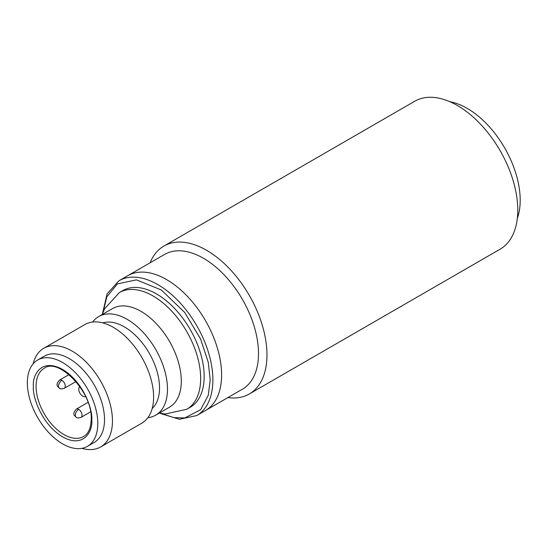 <?xml version="1.0" encoding="UTF-8"?>
<svg xmlns="http://www.w3.org/2000/svg" width="547" height="547" viewBox="0 0 547 547"><rect width="100%" height="100%" fill="white"/><g stroke="black" fill="none" stroke-linecap="round" stroke-linejoin="round"><path stroke-width="0.82" d="M517.305 218.444A74.966 43.281 -120 0 0 467.186 108.361A74.966 43.281 -120 0 0 449.928 101.735M147.895 417.682A56.936 32.875 -120 0 0 155.683 415.166L169.508 407.18A56.936 32.875 -120 0 0 181.303 381.115A56.936 32.875 -120 0 0 156.449 323.817A56.936 32.875 -120 0 0 112.573 308.563L98.747 316.549A56.936 32.875 -120 0 0 92.675 322.033M100.662 446.933L141.817 423.166A56.936 32.875 -120 0 0 153.611 397.101A56.936 32.875 -120 0 0 128.757 339.803A56.936 32.875 -120 0 0 84.881 324.549L43.726 348.316A56.936 32.875 60 0 1 87.602 363.57A56.936 32.875 60 0 1 112.45 420.869A56.936 32.875 60 0 1 100.662 446.933A56.936 32.875 60 0 1 81.893 448.342M33.121 363.858A56.936 32.875 60 0 1 43.726 348.316M37.668 360.029L44.375 356.152A49.818 28.765 60 0 1 82.768 369.505A49.818 28.765 60 0 1 104.518 419.638A49.818 28.765 60 0 1 94.193 442.441L87.486 446.318A49.818 28.765 60 0 1 49.093 432.971A49.818 28.765 60 0 1 27.35 382.838A49.818 28.765 60 0 1 37.668 360.029A49.818 28.765 60 0 1 76.06 373.375A49.818 28.765 60 0 1 97.804 423.515A49.818 28.765 60 0 1 87.486 446.318M152.203 408.479A49.818 28.765 -120 0 0 159.539 387.871A49.818 28.765 -120 0 0 139.847 340.002A49.818 28.765 -120 0 0 102.795 322.901M155.683 415.166A56.936 32.875 -120 0 0 167.478 389.102A56.936 32.875 -120 0 0 142.623 331.803A56.936 32.875 -120 0 0 98.747 316.549M119.342 292.604A67.377 38.899 -120 0 1 171.259 310.655A67.377 38.899 -120 0 1 200.667 378.456A67.377 38.899 -120 0 1 186.712 409.3L190.206 407.289A67.377 38.899 -120 0 0 204.161 376.445A67.377 38.899 -120 0 0 174.746 308.638A67.377 38.899 -120 0 0 122.829 290.587L119.342 292.604L104.539 308.85L102.296 314.498M85.558 396.479A5.696 3.289 60 0 1 81.195 394.872A5.696 3.289 60 0 1 78.747 389.19A5.696 3.289 60 0 1 79.869 386.62M221.603 374.893A77.811 44.922 -120 0 0 187.642 296.583A77.811 44.922 -120 0 0 127.677 275.736A77.811 44.922 60 0 1 166.582 279.592A77.811 44.922 60 0 1 217.419 348.165A77.811 44.922 60 0 1 205.487 410.517A77.811 44.922 -120 0 0 221.603 374.893M249.288 393.99L500.081 249.2A85.407 49.305 -120 0 0 517.77 210.103A85.407 49.305 -120 0 0 457.381 105.503A85.407 49.305 -120 0 0 414.681 101.277L163.881 246.068A85.407 49.305 60 0 1 206.588 250.3A85.407 49.305 60 0 1 266.977 354.894A85.407 49.305 60 0 1 249.288 393.99A85.407 49.305 60 0 1 227.894 397.58M118.952 280.775L164.579 254.43A77.811 44.922 60 0 1 203.484 258.287A77.811 44.922 60 0 1 258.505 353.588A77.811 44.922 60 0 1 242.396 389.211L196.763 415.549A77.811 44.922 -120 0 0 212.879 379.933A77.811 44.922 -120 0 0 178.917 301.623A77.811 44.922 -120 0 0 118.952 280.775L107.062 293.924L102.337 314.381M150.083 262.806A85.407 49.305 60 0 1 163.881 246.068M76.306 417.354A4.745 2.742 120 0 1 75.329 415.18A4.745 2.742 -60 0 1 78.679 409.375A4.745 2.742 60 0 1 82.036 415.18A4.745 2.742 60 0 1 81.052 417.354C78.481 418.12 76.895 418.12 76.306 417.354C74.707 415.535 71.582 414.496 76.306 409.135A4.745 2.742 60 0 1 78.679 409.375M59.534 388.302A4.745 2.742 120 0 1 58.55 386.127A4.745 2.742 -60 0 1 61.907 380.315A4.745 2.742 60 0 1 65.264 386.127A4.745 2.742 60 0 1 64.279 388.302C61.702 389.067 60.122 389.067 59.534 388.302C57.927 386.476 54.809 385.444 59.534 380.083A4.745 2.742 60 0 1 61.907 380.315M33.388 386.319C32.218 395.502 40.97 423.946 62.577 436.875C84.183 448.889 92.942 430.564 91.766 420.028C92.942 410.845 84.183 382.401 62.577 369.471C40.97 357.458 32.218 375.789 33.388 386.319M83.609 436.506A39.384 22.735 60 0 1 53.264 425.956A39.384 22.735 60 0 1 36.075 386.319A39.384 22.735 60 0 1 44.232 368.295C58.208 357.013 92.846 392.11 91.212 419.248C90.993 427.959 88.457 433.709 83.609 436.506M103.075 312.275L106.829 296.795L117.386 283.914L136.449 279.859L161.317 289.972L184.701 312.453L200.578 338.969L208.257 362.305L210.198 379.933L208.27 395.283L200.626 409.73L184.831 417.942L173.864 417.614L161.543 413.553M88.005 402.38L76.306 409.135M69.025 374.599L59.534 380.083M90.542 411.877L81.052 417.354M75.978 381.546L64.279 388.302M186.712 409.3L165.242 413.99L159.232 413.115M196.763 415.549L179.437 419.282L159.355 413.142"/></g></svg>
